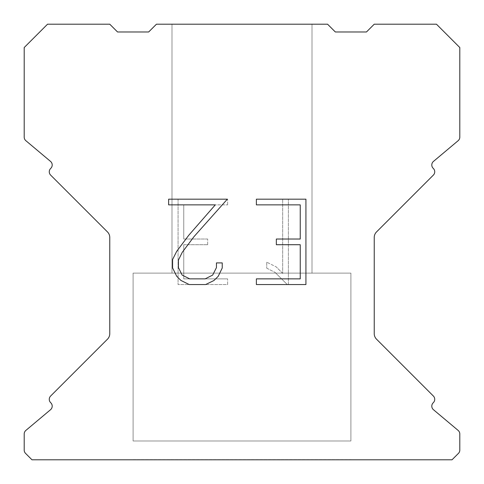 <?xml version="1.0" encoding="UTF-8"?>
<svg xmlns="http://www.w3.org/2000/svg" width="484" height="484" viewBox="0 0 484 484"><rect width="100%" height="100%" fill="white"/><g stroke="black" fill="none" stroke-linecap="round" stroke-linejoin="round"><path stroke-width="0.36" stroke-dasharray="2.42 1.81" d="M312.005 273.115L312.005 24.2L171.995 24.2L171.995 273.115L312.005 273.115L171.995 273.115L312.005 273.115L312.005 24.2L171.995 24.2L171.995 273.115L312.005 273.115L171.995 273.115L312.005 273.115L312.005 24.2L171.995 24.2L171.995 273.115L312.005 273.115L171.995 273.115L312.005 273.115L312.005 24.2L171.995 24.2L171.995 273.115L312.005 273.115L171.995 273.115L312.005 273.115L312.005 24.2L171.995 24.2L171.995 273.115L312.005 273.115L171.995 273.115L312.005 273.115L312.005 24.2L171.995 24.2L171.995 273.115L312.005 273.115L171.995 273.115L312.005 273.115L312.005 24.2L171.995 24.2L171.995 273.115L312.005 273.115L171.995 273.115L312.005 273.115L312.005 24.2L171.995 24.2L171.995 273.115L312.005 273.115L171.995 273.115L312.005 273.115L312.005 24.2L171.995 24.2L171.995 273.115L312.005 273.115L171.995 273.115L171.995 24.2L171.995 273.115L312.005 273.115L312.005 24.2L171.995 24.2L171.995 273.115L312.005 273.115L312.005 24.2L171.995 24.2L171.995 273.115L312.005 273.115L312.005 24.2L171.995 24.2L171.995 273.115L312.005 273.115L312.005 24.2L171.995 24.2L171.995 273.115L312.005 273.115L312.005 24.2L171.995 24.2L171.995 273.115L312.005 273.115L312.005 24.2L171.995 24.2L171.995 273.115L312.005 273.115L312.005 24.2L171.995 24.2L312.005 24.2L171.995 24.2L312.005 24.2L312.005 273.115L171.995 273.115M133.1 459.643L350.9 459.643M350.9 440.978L350.9 273.115L133.1 273.115L133.1 440.978L350.9 440.978L133.1 440.978L350.9 440.978L350.9 273.115L133.1 273.115L133.1 440.978L350.9 440.978L133.1 440.978L350.9 440.978L350.9 273.115L133.1 273.115L133.1 440.978L350.9 440.978L133.1 440.978L350.9 440.978L350.9 273.115L133.1 273.115L133.1 440.978L350.9 440.978L133.1 440.978L350.9 440.978L350.9 273.115L133.1 273.115L133.1 440.978L350.9 440.978L133.1 440.978L350.9 440.978L350.9 273.115L133.1 273.115L133.1 440.978L350.9 440.978L133.1 440.978L350.9 440.978L350.9 273.115L133.1 273.115L133.1 440.978L350.9 440.978L133.1 440.978L350.9 440.978L350.9 273.115L133.1 273.115L133.1 440.978L350.9 440.978L133.1 440.978L350.9 440.978L350.9 273.115L133.1 273.115L133.1 440.978L350.9 440.978L133.1 440.978L133.1 273.115L133.1 440.978L350.9 440.978L350.9 273.115L133.1 273.115L133.1 440.978L350.9 440.978L350.9 273.115L133.1 273.115L133.1 440.978L350.9 440.978L350.9 273.115L133.1 273.115L133.1 440.978L350.9 440.978L350.9 273.115L133.1 273.115L133.1 440.978L350.9 440.978L350.9 273.115L133.1 273.115L133.1 440.978L350.9 440.978L350.9 273.115L133.1 273.115L133.1 440.978L350.9 440.978L350.9 273.115L133.1 273.115L350.9 273.115L133.1 273.115L350.9 273.115L350.9 440.978L133.1 440.978M133.1 273.115L350.9 273.115M300.237 244.716L300.237 278.869L256.381 278.869L256.381 284.556L305.93 284.556L305.93 199.178L256.381 199.178L256.381 204.871L300.237 204.871L300.237 239.023L276.34 239.023L276.34 244.716L300.237 244.716M222.229 268.027L222.229 262.909L216.451 262.909L216.451 267.585L212.67 275.081L205.168 278.869L189.71 278.869L182.153 275.094L178.427 267.585L178.427 260.089L182.262 252.303L194.102 236.519L227.341 199.178L168.644 199.178L168.644 204.871L215.283 204.871L188.766 235.26L176.708 251.323L172.594 259.491L172.594 267.942L176.708 276.273L180.931 280.442L189.214 284.556L205.609 284.556L213.946 280.508L218.169 276.364L222.229 268.027M183.763 278.869L183.763 244.716L183.763 278.869L227.619 278.869L183.763 278.869M183.763 244.716L207.66 244.716L183.763 244.716M207.66 244.716L207.66 239.023L207.66 244.716M207.66 239.023L183.763 239.023L207.66 239.023M183.763 239.023L183.763 204.871L183.763 239.023M183.763 204.871L227.619 204.871L183.763 204.871M227.619 204.871L227.619 199.178L227.619 204.871M227.619 284.556L227.619 278.869L227.619 284.556L178.07 284.556L227.619 284.556M178.07 199.178L178.07 284.556L178.07 199.178L227.619 199.178L178.07 199.178M266.732 262.189L266.732 268.184L266.732 262.189L276.183 266.853L266.732 262.189M266.732 268.184L275.069 272.401L266.732 268.184M275.069 272.401L287.175 284.447L275.069 272.401M287.175 284.447L288.379 284.447L287.175 284.447M288.379 284.447L288.379 199.069L288.379 284.447M282.686 273.406L276.183 266.853L282.686 273.406L282.686 199.069L282.686 273.406M288.379 199.069L282.686 199.069L288.379 199.069M156.435 24.2L148.655 31.98L117.545 31.98L109.765 24.2L47.535 24.2L24.2 47.535L24.2 137.129A4.665 4.665 0 0 0 25.87 140.705L50.536 161.408A4.665 4.665 0 0 1 50.838 168.281L50.632 168.493A4.665 4.665 0 0 0 50.632 175.093L107.484 231.945A7.78 7.78 0 0 1 109.765 237.444L109.765 333.676A7.78 7.78 0 0 1 107.484 339.175L50.632 396.027A4.665 4.665 0 0 0 50.632 402.627L50.838 402.839A4.665 4.665 0 0 1 50.536 409.712L25.87 430.415A4.665 4.665 0 0 0 24.2 433.991L24.2 450.09A4.665 4.665 0 0 0 25.567 453.387L31.98 459.8L452.02 459.8L458.433 453.387A4.665 4.665 0 0 0 459.8 450.09L459.8 433.991A4.665 4.665 0 0 0 458.13 430.415L433.464 409.712A4.665 4.665 0 0 1 433.162 402.839L433.368 402.627A4.665 4.665 0 0 0 433.368 396.027L376.516 339.175A7.78 7.78 0 0 1 374.235 333.676L374.235 237.444A7.78 7.78 0 0 1 376.516 231.945L433.368 175.093A4.665 4.665 0 0 0 433.368 168.493L433.162 168.281A4.665 4.665 0 0 1 433.464 161.408L458.13 140.705A4.665 4.665 0 0 0 459.8 137.129L459.8 47.535L436.465 24.2L374.235 24.2L366.455 31.98L335.345 31.98L327.565 24.2L156.435 24.2M350.9 459.8L133.1 459.8M171.995 24.2L312.005 24.2"/><path stroke-width="0.73" d="M300.237 278.869L300.237 244.716L276.34 244.716L276.34 239.023L300.237 239.023L300.237 204.871L256.381 204.871L256.381 199.178L305.93 199.178L305.93 284.556L256.381 284.556L256.381 278.869L300.237 278.869M222.229 262.909L222.229 268.027L218.169 276.364L213.946 280.508L205.609 284.556L189.214 284.556L180.931 280.442L176.708 276.273L172.594 267.942L172.594 259.491L176.708 251.323L188.766 235.26L215.283 204.871L168.644 204.871L168.644 199.178L227.341 199.178L194.102 236.519L182.262 252.303L178.427 260.089L178.427 267.585L182.153 275.094L189.71 278.869L205.168 278.869L212.67 275.081L216.451 267.585L216.451 262.909L222.229 262.909M327.565 24.2L156.435 24.2L148.655 31.98L117.545 31.98L109.765 24.2L47.535 24.2L24.2 47.535L24.2 137.129A4.665 4.665 0 0 0 25.87 140.705L50.536 161.408A4.665 4.665 0 0 1 50.838 168.281L50.632 168.493A4.665 4.665 0 0 0 50.632 175.093L107.484 231.945A7.78 7.78 0 0 1 109.765 237.444L109.765 333.676A7.78 7.78 0 0 1 107.484 339.175L50.632 396.027A4.665 4.665 0 0 0 50.632 402.627L50.838 402.839A4.665 4.665 0 0 1 50.536 409.712L25.87 430.415A4.665 4.665 0 0 0 24.2 433.991L24.2 450.09A4.665 4.665 0 0 0 25.567 453.387L31.98 459.8L452.02 459.8L458.433 453.387A4.665 4.665 0 0 0 459.8 450.09L459.8 433.991A4.665 4.665 0 0 0 458.13 430.415L433.464 409.712A4.665 4.665 0 0 1 433.162 402.839L433.368 402.627A4.665 4.665 0 0 0 433.368 396.027L376.516 339.175A7.78 7.78 0 0 1 374.235 333.676L374.235 237.444A7.78 7.78 0 0 1 376.516 231.945L433.368 175.093A4.665 4.665 0 0 0 433.368 168.493L433.162 168.281A4.665 4.665 0 0 1 433.464 161.408L458.13 140.705A4.665 4.665 0 0 0 459.8 137.129L459.8 47.535L436.465 24.2L374.235 24.2L366.455 31.98L335.345 31.98L327.565 24.2"/></g></svg>
